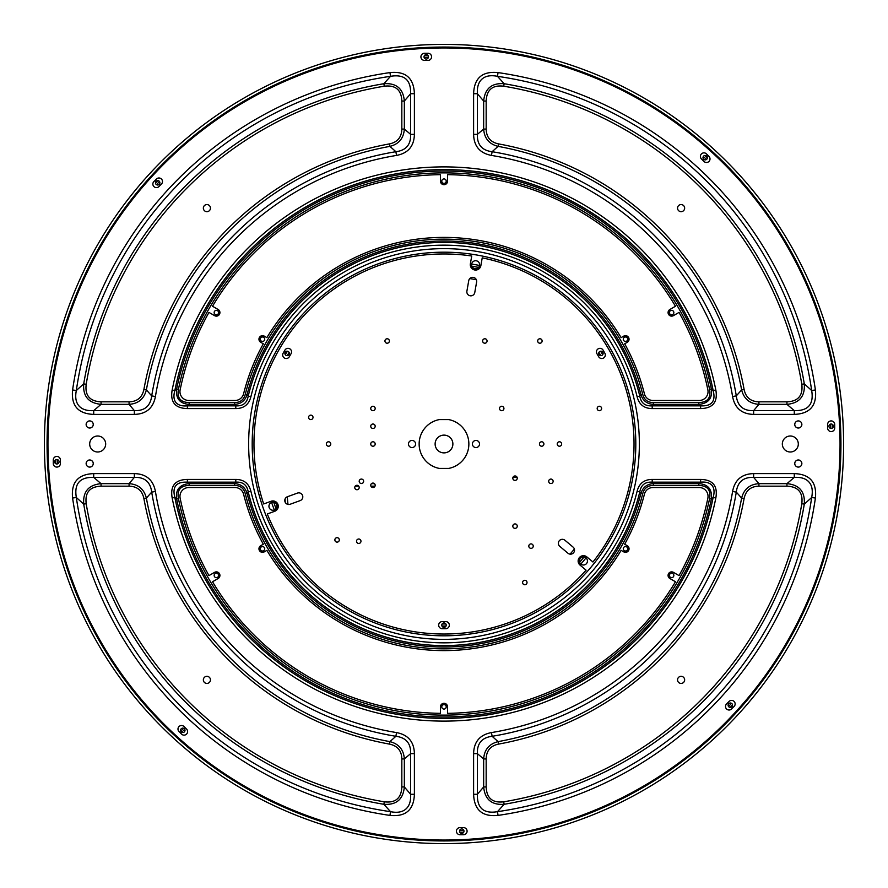 <?xml version="1.0" encoding="UTF-8"?>
<svg xmlns="http://www.w3.org/2000/svg" width="888" height="888" viewBox="0 0 888 888"><rect width="100%" height="100%" fill="white"/><g stroke="black" fill="none" stroke-linecap="round" stroke-linejoin="round"><path stroke-width="1.33" d="M415.584 444A3.552 3.552 0 0 1 412.032 447.552A3.552 3.552 0 0 1 408.48 444A3.552 3.552 0 0 1 412.032 440.448A3.552 3.552 0 0 1 415.584 444M479.52 444A3.552 3.552 0 0 1 475.968 447.552A3.552 3.552 0 0 1 472.416 444A3.552 3.552 0 0 1 475.968 440.448A3.552 3.552 0 0 1 479.52 444M263.681 503.962L271.118 501.254A5.328 5.328 0 0 1 278.244 506.726A5.328 5.328 0 0 1 274.758 511.266L267.321 513.974A190.032 190.032 0 0 0 586.091 570.185L580.03 565.09A5.328 5.328 0 0 1 581.196 556.188A5.328 5.328 0 0 1 586.879 556.931L592.94 562.015A190.032 190.032 0 0 0 482.228 257.853L480.863 265.656A5.328 5.328 0 0 1 472.56 269.086A5.328 5.328 0 0 1 470.363 263.803L471.739 255.999A190.032 190.032 0 0 0 263.681 503.962M468.864 444A24.864 24.864 0 0 1 448.673 468.42L439.327 468.42A24.864 24.864 0 0 1 439.327 419.58L448.673 419.58A24.864 24.864 0 0 1 468.864 444M363.636 481.296A2.22 2.22 0 0 1 361.416 483.516A2.22 2.22 0 0 1 359.196 481.296A2.22 2.22 0 0 1 361.416 479.076A2.22 2.22 0 0 1 363.636 481.296M375.18 426.24A2.22 2.22 0 0 1 372.96 428.46A2.22 2.22 0 0 1 370.74 426.24A2.22 2.22 0 0 1 372.96 424.02A2.22 2.22 0 0 1 375.18 426.24M375.18 444A2.22 2.22 0 0 1 372.96 446.22A2.22 2.22 0 0 1 370.74 444A2.22 2.22 0 0 1 372.96 441.78A2.22 2.22 0 0 1 375.18 444M302.797 496.847A3.996 3.996 0 0 1 300.177 500.599L290.165 504.251A3.996 3.996 0 0 1 284.793 500.488A3.996 3.996 0 0 1 287.423 496.736L297.436 493.095A3.996 3.996 0 0 1 302.797 496.847M476.612 282.04L474.769 292.529A3.996 3.996 0 0 1 470.485 295.815A3.996 3.996 0 0 1 466.899 291.142L468.742 280.652A3.996 3.996 0 0 1 473.026 277.356A3.996 3.996 0 0 1 476.612 282.04M558.363 543.323A3.996 3.996 0 0 1 564.935 540.259L573.093 547.108A3.996 3.996 0 0 1 572.216 553.79A3.996 3.996 0 0 1 567.954 553.224L559.795 546.375A3.996 3.996 0 0 1 558.363 543.323M375.18 408.48A2.22 2.22 0 0 1 372.96 410.7A2.22 2.22 0 0 1 370.74 408.48A2.22 2.22 0 0 1 372.96 406.26A2.22 2.22 0 0 1 375.18 408.48M330.78 444A2.22 2.22 0 0 1 328.56 446.22A2.22 2.22 0 0 1 326.34 444A2.22 2.22 0 0 1 328.56 441.78A2.22 2.22 0 0 1 330.78 444M543.9 444A2.22 2.22 0 0 1 541.68 446.22A2.22 2.22 0 0 1 539.46 444A2.22 2.22 0 0 1 541.68 441.78A2.22 2.22 0 0 1 543.9 444M561.66 444A2.22 2.22 0 0 1 559.44 446.22A2.22 2.22 0 0 1 557.22 444A2.22 2.22 0 0 1 559.44 441.78A2.22 2.22 0 0 1 561.66 444M527.028 582.528A2.22 2.22 0 0 1 524.808 584.748A2.22 2.22 0 0 1 522.588 582.528A2.22 2.22 0 0 1 524.808 580.308A2.22 2.22 0 0 1 527.028 582.528M389.388 340.992A2.22 2.22 0 0 1 387.168 343.212A2.22 2.22 0 0 1 384.948 340.992A2.22 2.22 0 0 1 387.168 338.772A2.22 2.22 0 0 1 389.388 340.992M542.124 340.992A2.22 2.22 0 0 1 539.904 343.212A2.22 2.22 0 0 1 537.684 340.992A2.22 2.22 0 0 1 539.904 338.772A2.22 2.22 0 0 1 542.124 340.992M360.972 541.236A2.22 2.22 0 0 1 358.752 543.456A2.22 2.22 0 0 1 356.532 541.236A2.22 2.22 0 0 1 358.752 539.016A2.22 2.22 0 0 1 360.972 541.236M517.26 478.188A2.22 2.22 0 0 1 515.04 480.408A2.22 2.22 0 0 1 512.82 478.188A2.22 2.22 0 0 1 515.04 475.968A2.22 2.22 0 0 1 517.26 478.188M339.305 539.904A2.22 2.22 0 0 1 337.085 542.124A2.22 2.22 0 0 1 334.865 539.904A2.22 2.22 0 0 1 337.085 537.684A2.22 2.22 0 0 1 339.305 539.904M553.135 481.296A2.22 2.22 0 0 1 550.915 483.516A2.22 2.22 0 0 1 548.695 481.296A2.22 2.22 0 0 1 550.915 479.076A2.22 2.22 0 0 1 553.135 481.296M503.94 408.48A2.22 2.22 0 0 1 501.72 410.7A2.22 2.22 0 0 1 499.5 408.48A2.22 2.22 0 0 1 501.72 406.26A2.22 2.22 0 0 1 503.94 408.48M601.62 408.48A2.22 2.22 0 0 1 599.4 410.7A2.22 2.22 0 0 1 597.18 408.48A2.22 2.22 0 0 1 599.4 406.26A2.22 2.22 0 0 1 601.62 408.48M313.02 417.36A2.22 2.22 0 0 1 310.8 419.58A2.22 2.22 0 0 1 308.58 417.36A2.22 2.22 0 0 1 310.8 415.14A2.22 2.22 0 0 1 313.02 417.36M449.328 625.152A3.552 3.552 0 0 1 445.776 628.704L442.224 628.704A3.552 3.552 0 0 1 438.672 625.152A3.552 3.552 0 0 1 442.224 621.6L445.776 621.6A3.552 3.552 0 0 1 449.328 625.152M598.223 348.806A3.552 3.552 0 0 1 603.074 350.105L604.85 353.191A3.552 3.552 0 0 1 603.551 358.042A3.552 3.552 0 0 1 598.69 356.743L596.914 353.657A3.552 3.552 0 0 1 598.223 348.806M284.449 358.042A3.552 3.552 0 0 1 283.15 353.191L284.926 350.105A3.552 3.552 0 0 1 289.777 348.806A3.552 3.552 0 0 1 291.086 353.657L289.31 356.743A3.552 3.552 0 0 1 284.449 358.042M487.068 340.992A2.22 2.22 0 0 1 484.848 343.212A2.22 2.22 0 0 1 482.628 340.992A2.22 2.22 0 0 1 484.848 338.772A2.22 2.22 0 0 1 487.068 340.992M375.18 485.292A2.22 2.22 0 0 1 372.96 487.512A2.22 2.22 0 0 1 370.74 485.292A2.22 2.22 0 0 1 372.96 483.072A2.22 2.22 0 0 1 375.18 485.292M517.26 526.14A2.22 2.22 0 0 1 515.04 528.36A2.22 2.22 0 0 1 512.82 526.14A2.22 2.22 0 0 1 515.04 523.92A2.22 2.22 0 0 1 517.26 526.14M359.196 487.512A2.22 2.22 0 0 1 356.976 489.732A2.22 2.22 0 0 1 354.756 487.512A2.22 2.22 0 0 1 356.976 485.292A2.22 2.22 0 0 1 359.196 487.512M533.244 546.12A2.22 2.22 0 0 1 531.024 548.34A2.22 2.22 0 0 1 528.804 546.12A2.22 2.22 0 0 1 531.024 543.9A2.22 2.22 0 0 1 533.244 546.12M268.942 506.26A3.996 3.996 0 0 1 272.938 502.264A3.996 3.996 0 0 1 276.934 506.26A3.996 3.996 0 0 1 272.938 510.256A3.996 3.996 0 0 1 268.942 506.26M585.447 564.468A3.996 3.996 0 0 1 579.986 563.014A3.996 3.996 0 0 1 581.451 557.553A3.996 3.996 0 0 1 586.913 559.018A3.996 3.996 0 0 1 585.447 564.468M477.611 261.261A3.996 3.996 0 0 1 479.076 266.722A3.996 3.996 0 0 1 473.615 268.187A3.996 3.996 0 0 1 472.15 262.726A3.996 3.996 0 0 1 477.611 261.261M445.92 626.262A2.22 2.22 0 0 1 442.89 627.072A2.22 2.22 0 0 1 442.08 624.042A2.22 2.22 0 0 1 445.11 623.232A2.22 2.22 0 0 1 445.92 626.262M600.887 351.204A2.22 2.22 0 0 1 603.107 353.424A2.22 2.22 0 0 1 600.887 355.644A2.22 2.22 0 0 1 598.667 353.424A2.22 2.22 0 0 1 600.887 351.204M285.192 354.534A2.22 2.22 0 0 1 286.003 351.504A2.22 2.22 0 0 1 289.044 352.314A2.22 2.22 0 0 1 288.223 355.344A2.22 2.22 0 0 1 285.192 354.534M635.808 444A191.808 191.808 0 0 1 444 635.808A191.808 191.808 0 0 1 252.192 444A191.808 191.808 0 0 1 444 252.192A191.808 191.808 0 0 1 635.808 444M248.64 444A195.36 195.36 0 0 0 444 639.36A195.36 195.36 0 0 0 639.36 444A195.36 195.36 0 0 0 444 248.64A195.36 195.36 0 0 0 248.64 444M285.337 354.756A182.04 182.04 0 0 1 287.379 351.215M471.672 264.08A182.04 182.04 0 0 1 479.542 265.468M600.621 351.215A182.04 182.04 0 0 1 602.663 354.756M585.98 557.919A182.04 182.04 0 0 1 580.852 564.047M446.042 626.029A182.04 182.04 0 0 1 441.958 626.029M274.348 510.001A182.04 182.04 0 0 1 271.617 502.497M504.129 804.295C491.686 805.205 484.859 799.422 483.66 786.946L477.378 794.283C477.011 808.158 483.716 813.952 497.491 811.676A371.55 371.55 0 0 0 811.676 497.491L804.295 504.129L801.809 503.718C803.163 492.496 798.201 486.646 786.946 486.169L786.946 483.66C799.367 484.815 805.15 491.641 804.295 504.129A365.268 365.268 0 0 1 504.129 804.284L497.491 811.676L498.035 815.406C482.339 816.993 474.203 809.945 473.604 794.283L473.604 753.646L477.378 753.646L483.66 758.929L483.66 786.946L486.169 786.946C486.646 798.201 492.496 803.163 503.718 801.809L504.129 804.284M473.604 753.646C473.903 741.802 479.864 734.776 491.486 732.578A292.452 292.452 0 0 0 732.578 491.486L736.296 492.107C737.573 481.94 743.356 477.023 753.646 477.378L758.929 483.66C749.694 484.304 743.933 489.122 741.624 498.09A302.508 302.508 0 0 1 498.09 741.624L492.107 736.296C481.929 737.584 477.023 743.367 477.378 753.646L477.378 794.283L473.604 794.283M840.048 444A396.048 396.048 0 0 0 444 47.952A396.048 396.048 0 0 0 47.952 444A396.048 396.048 0 0 0 444 840.048A396.048 396.048 0 0 0 840.048 444M444 452.88A8.88 8.88 0 0 1 435.12 444A8.88 8.88 0 0 1 444 435.12A8.88 8.88 0 0 1 452.88 444A8.88 8.88 0 0 1 444 452.88M86.136 424.464A3.552 3.552 0 0 1 89.688 420.912A3.552 3.552 0 0 1 93.24 424.464A3.552 3.552 0 0 1 89.688 428.016A3.552 3.552 0 0 1 86.136 424.464M86.136 463.536A3.552 3.552 0 0 1 89.688 459.984A3.552 3.552 0 0 1 93.24 463.536A3.552 3.552 0 0 1 89.688 467.088A3.552 3.552 0 0 1 86.136 463.536M794.76 424.464A3.552 3.552 0 0 1 798.312 420.912A3.552 3.552 0 0 1 801.864 424.464A3.552 3.552 0 0 1 798.312 428.016A3.552 3.552 0 0 1 794.76 424.464M794.76 463.536A3.552 3.552 0 0 1 798.312 459.984A3.552 3.552 0 0 1 801.864 463.536A3.552 3.552 0 0 1 798.312 467.088A3.552 3.552 0 0 1 794.76 463.536M420.912 56.832A3.552 3.552 0 0 1 424.464 53.28L428.016 53.28A3.552 3.552 0 0 1 431.568 56.832A3.552 3.552 0 0 1 428.016 60.384L424.464 60.384A3.552 3.552 0 0 1 420.912 56.832M701.442 153.902A3.552 3.552 0 0 1 706.471 153.902L708.979 156.421A3.552 3.552 0 0 1 708.979 161.438A3.552 3.552 0 0 1 703.951 161.438L701.442 158.93A3.552 3.552 0 0 1 701.442 153.902M831.168 420.912A3.552 3.552 0 0 1 834.72 424.464L834.72 428.016A3.552 3.552 0 0 1 831.168 431.568A3.552 3.552 0 0 1 827.616 428.016L827.616 424.464A3.552 3.552 0 0 1 831.168 420.912M734.099 701.442A3.552 3.552 0 0 1 734.099 706.471L731.579 708.979A3.552 3.552 0 0 1 726.562 708.979A3.552 3.552 0 0 1 726.562 703.951L729.07 701.442A3.552 3.552 0 0 1 734.099 701.442M467.088 831.168A3.552 3.552 0 0 1 463.536 834.72L459.984 834.72A3.552 3.552 0 0 1 456.432 831.168A3.552 3.552 0 0 1 459.984 827.616L463.536 827.616A3.552 3.552 0 0 1 467.088 831.168M186.558 734.099A3.552 3.552 0 0 1 181.529 734.099L179.021 731.579A3.552 3.552 0 0 1 179.021 726.562A3.552 3.552 0 0 1 184.049 726.562L186.558 729.07A3.552 3.552 0 0 1 186.558 734.099M56.832 467.088A3.552 3.552 0 0 1 53.28 463.536L53.28 459.984A3.552 3.552 0 0 1 56.832 456.432A3.552 3.552 0 0 1 60.384 459.984L60.384 463.536A3.552 3.552 0 0 1 56.832 467.088M153.902 186.558A3.552 3.552 0 0 1 153.902 181.529L156.421 179.021A3.552 3.552 0 0 1 161.438 179.021A3.552 3.552 0 0 1 161.438 184.049L158.93 186.558A3.552 3.552 0 0 1 153.902 186.558M187.39 408.58C175.169 408.302 170.085 402.12 172.161 390.021A277.156 277.156 0 0 1 715.839 390.021C717.915 402.12 712.831 408.314 700.61 408.58L652.203 408.58C644.122 408.491 639.094 404.54 637.118 396.736A198.812 198.812 0 0 0 250.882 396.736C248.906 404.54 243.878 408.491 235.797 408.58L187.39 408.58L187.39 405.838C182.173 406.316 178.355 405.228 175.935 402.575C173.726 399.689 173.36 395.682 174.847 390.554L172.161 390.021M637.118 491.264C639.094 483.461 644.122 479.509 652.203 479.42L700.61 479.42C712.831 479.698 717.915 485.88 715.839 497.979A277.156 277.156 0 0 1 172.161 497.979C170.085 485.88 175.169 479.687 187.39 479.42L235.797 479.42C243.878 479.509 248.906 483.461 250.882 491.264A198.812 198.812 0 0 0 637.118 491.264L639.782 491.919L640.925 493.295A202.997 202.997 0 0 1 247.075 493.295L248.218 491.919L250.882 491.264M732.578 491.486C734.776 479.864 741.802 473.903 753.646 473.604L794.283 473.604C809.945 474.192 816.982 482.339 815.406 498.035A375.324 375.324 0 0 1 498.035 815.406M753.646 414.396C741.802 414.097 734.776 408.136 732.578 396.514A292.452 292.452 0 0 0 491.486 155.422C479.864 153.224 473.903 146.198 473.604 134.354L473.604 93.717C474.192 78.055 482.339 71.018 498.035 72.594A375.324 375.324 0 0 1 815.406 389.965C816.993 405.661 809.945 413.797 794.283 414.396L753.646 414.396L753.646 410.622C743.367 410.978 737.584 406.071 736.296 395.893L732.578 396.514M93.717 414.396C78.055 413.808 71.018 405.661 72.594 389.965A375.324 375.324 0 0 1 389.965 72.594C405.661 71.007 413.797 78.055 414.396 93.717L414.396 134.354C414.097 146.198 408.136 153.224 396.514 155.422A292.452 292.452 0 0 0 155.422 396.514C153.224 408.136 146.198 414.097 134.354 414.396L93.717 414.396L93.717 410.622C86.98 410.989 82.062 409.424 78.988 405.916C75.88 402.375 74.992 397.236 76.324 390.509L72.594 389.965M72.594 498.035C71.007 482.339 78.055 474.203 93.717 473.604L134.354 473.604C146.198 473.903 153.224 479.864 155.422 491.486A292.452 292.452 0 0 0 396.514 732.578C408.136 734.776 414.097 741.802 414.396 753.646L414.396 794.283C413.808 809.945 405.661 816.982 389.965 815.406A375.324 375.324 0 0 1 72.594 498.035L76.324 497.491C74.026 483.716 79.82 477.011 93.717 477.378L93.717 473.604M424.02 56.832A2.22 2.22 0 0 1 426.24 54.612A2.22 2.22 0 0 1 428.46 56.832A2.22 2.22 0 0 1 426.24 59.052A2.22 2.22 0 0 1 424.02 56.832M703.64 156.099A2.22 2.22 0 0 1 706.781 156.099A2.22 2.22 0 0 1 706.781 159.241A2.22 2.22 0 0 1 703.64 159.241A2.22 2.22 0 0 1 703.64 156.099M831.168 424.02A2.22 2.22 0 0 1 833.388 426.24A2.22 2.22 0 0 1 831.168 428.46A2.22 2.22 0 0 1 828.948 426.24A2.22 2.22 0 0 1 831.168 424.02M731.901 703.64A2.22 2.22 0 0 1 731.901 706.781A2.22 2.22 0 0 1 728.759 706.781A2.22 2.22 0 0 1 728.759 703.64A2.22 2.22 0 0 1 731.901 703.64M463.98 831.168A2.22 2.22 0 0 1 461.76 833.388A2.22 2.22 0 0 1 459.54 831.168A2.22 2.22 0 0 1 461.76 828.948A2.22 2.22 0 0 1 463.98 831.168M184.36 731.901A2.22 2.22 0 0 1 181.219 731.901A2.22 2.22 0 0 1 181.219 728.759A2.22 2.22 0 0 1 184.36 728.759A2.22 2.22 0 0 1 184.36 731.901M56.832 463.98A2.22 2.22 0 0 1 54.612 461.76A2.22 2.22 0 0 1 56.832 459.54A2.22 2.22 0 0 1 59.052 461.76A2.22 2.22 0 0 1 56.832 463.98M156.099 184.36A2.22 2.22 0 0 1 156.099 181.219A2.22 2.22 0 0 1 159.241 181.219A2.22 2.22 0 0 1 159.241 184.36A2.22 2.22 0 0 1 156.099 184.36M47.064 444A396.936 396.936 0 0 1 444 47.064A396.936 396.936 0 0 1 840.936 444A396.936 396.936 0 0 1 444 840.936A396.936 396.936 0 0 1 47.064 444M843.6 444A399.6 399.6 0 0 0 444 44.4A399.6 399.6 0 0 0 44.4 444A399.6 399.6 0 0 0 444 843.6A399.6 399.6 0 0 0 843.6 444M732.511 704.839A388.944 388.944 0 0 1 730.158 707.425M463.569 832.456A388.944 388.944 0 0 1 460.073 832.611M183.161 732.511A388.944 388.944 0 0 1 180.575 730.158M55.544 463.569A388.944 388.944 0 0 1 55.389 460.073M155.489 183.161A388.944 388.944 0 0 1 157.842 180.575M424.431 55.544A388.944 388.944 0 0 1 427.927 55.389M704.839 155.489A388.944 388.944 0 0 1 707.425 157.842M832.456 424.431A388.944 388.944 0 0 1 832.611 427.927M830.857 428.438A387.168 387.168 0 0 0 830.657 424.076M706.548 159.452A387.168 387.168 0 0 0 703.318 156.51M428.438 57.143A387.168 387.168 0 0 0 424.076 57.343M159.452 181.452A387.168 387.168 0 0 0 156.51 184.682M57.143 459.562A387.168 387.168 0 0 0 57.343 463.925M181.452 728.549A387.168 387.168 0 0 0 184.682 731.49M459.562 830.857A387.168 387.168 0 0 0 463.925 830.657M728.549 706.548A387.168 387.168 0 0 0 731.49 703.318M287.978 504.406L287.246 496.803M285.214 502.275L285.081 499.023M684.648 679.875A3.552 3.552 0 0 0 681.096 676.323A3.552 3.552 0 0 0 677.544 679.875A3.552 3.552 0 0 0 681.096 683.427A3.552 3.552 0 0 0 684.648 679.875M486.169 786.946L486.169 758.929C486.402 750.715 490.531 745.765 498.545 744.1A305.017 305.017 0 0 0 744.1 498.545C745.809 490.498 750.749 486.38 758.929 486.169L786.946 486.169M794.283 473.604L794.283 477.378C801.02 477.011 805.938 478.577 809.012 482.084C812.12 485.625 813.008 490.764 811.676 497.491L815.406 498.035M491.486 732.578L492.107 736.296A296.226 296.226 0 0 0 736.296 492.107L741.624 498.09L744.1 498.545M498.545 744.1L498.09 741.624C489.122 743.922 484.315 749.683 483.66 758.929L486.169 758.929M758.929 486.169L758.929 483.66L786.946 483.66L794.283 477.378L753.646 477.378L753.646 473.604M684.648 208.125A3.552 3.552 0 0 0 681.096 204.573A3.552 3.552 0 0 0 677.544 208.125A3.552 3.552 0 0 0 681.096 211.677A3.552 3.552 0 0 0 684.648 208.125M491.486 155.422L492.107 151.704C481.929 150.416 477.023 144.633 477.378 134.354L483.66 129.071C484.315 138.317 489.133 144.078 498.09 146.376A302.508 302.508 0 0 1 741.624 389.91L744.1 389.455C745.754 397.458 750.704 401.587 758.929 401.831L758.929 404.34L753.646 410.622L794.283 410.622L794.283 414.396M744.1 389.455A305.017 305.017 0 0 0 498.545 143.9C490.498 142.202 486.38 137.252 486.169 129.071L486.169 101.054C486.668 89.788 492.518 84.826 503.718 86.192A362.759 362.759 0 0 1 801.809 384.282C803.107 395.56 798.157 401.409 786.946 401.831L758.929 401.831M498.545 143.9L498.09 146.376L492.107 151.704A296.226 296.226 0 0 1 736.296 395.893L741.624 389.91C743.933 398.89 749.705 403.696 758.929 404.34L786.946 404.34L794.283 410.622C808.18 410.989 813.974 404.284 811.676 390.509A371.55 371.55 0 0 0 497.491 76.324L498.035 72.594M801.809 384.282L804.284 383.871C805.139 396.381 799.355 403.208 786.946 404.34L786.946 401.831M486.169 101.054L483.66 101.054C484.859 88.589 491.686 82.817 504.129 83.705L497.491 76.324C490.764 74.992 485.625 75.88 482.084 78.988C478.577 82.062 477.011 86.98 477.378 93.717L483.66 101.054L483.66 129.071L486.169 129.071M815.406 389.965L811.676 390.509L804.295 383.871A365.268 365.268 0 0 0 504.129 83.716L503.718 86.192M473.604 93.717L477.378 93.717L477.378 134.354L473.604 134.354M214.152 575.424A2.22 2.22 0 0 0 216.372 577.644A2.22 2.22 0 0 0 218.592 575.424A2.22 2.22 0 0 0 216.372 573.204A2.22 2.22 0 0 0 214.152 575.424M653.335 485.436C647.696 485.503 644.144 488.267 642.701 493.739L640.925 493.295C642.901 487.268 647.041 484.038 653.335 483.605L653.335 485.436L698.845 485.436L698.845 483.605C708.158 484.326 712.343 489.443 711.377 498.978L713.153 497.447L715.839 497.979M172.161 497.979L174.847 497.447L176.623 498.978C175.469 489.688 179.642 484.559 189.155 483.605L189.155 485.436C180.497 485.669 176.912 490.054 178.421 498.612L176.623 498.978A272.971 272.971 0 0 0 711.377 498.978L709.579 498.612C711.088 490.054 707.503 485.669 698.845 485.436M235.797 479.42L235.797 482.162L234.665 483.605C240.992 484.06 245.121 487.29 247.075 493.295L245.299 493.739C243.878 488.289 240.326 485.514 234.665 485.436L234.665 483.605L189.155 483.605A715.728 613.719 0 0 1 187.39 482.162L187.39 479.42M669.408 575.424A2.22 2.22 0 0 0 671.628 577.644A2.22 2.22 0 0 0 673.848 575.424A2.22 2.22 0 0 0 671.628 573.204A2.22 2.22 0 0 0 669.408 575.424M623.276 548.784A2.22 2.22 0 0 0 625.496 551.004A2.22 2.22 0 0 0 627.716 548.784A2.22 2.22 0 0 0 625.496 546.564A2.22 2.22 0 0 0 623.276 548.784M260.284 548.784A2.22 2.22 0 0 0 262.504 551.004A2.22 2.22 0 0 0 264.724 548.784A2.22 2.22 0 0 0 262.504 546.564A2.22 2.22 0 0 0 260.284 548.784M441.78 706.848A2.22 2.22 0 0 0 444 709.068A2.22 2.22 0 0 0 446.22 706.848A2.22 2.22 0 0 0 444 704.628A2.22 2.22 0 0 0 441.78 706.848M700.61 479.42L700.61 482.162C705.827 481.685 709.645 482.772 712.065 485.425C714.274 488.311 714.64 492.318 713.153 497.447A274.414 274.414 0 0 1 174.847 497.447C172.072 486.724 176.257 481.629 187.39 482.162L235.797 482.162C242.857 481.696 246.997 484.948 248.218 491.919A201.554 201.554 0 0 0 639.782 491.919C640.992 484.959 645.132 481.707 652.203 482.162L652.203 479.42M652.203 482.162L653.335 483.605L698.845 483.605A716.094 614.03 -0 0 0 700.61 482.162L652.203 482.162M440.448 706.848A3.552 3.552 0 0 1 444 703.296A3.552 3.552 0 0 1 447.552 706.848L447.552 713.341A269.364 269.364 0 0 0 675.479 581.751L669.852 578.499A3.552 3.552 0 0 1 668.076 575.424A3.552 3.552 0 0 1 673.404 572.349L679.031 575.591A269.364 269.364 0 0 0 707.858 498.179A8.88 8.88 0 0 0 699.156 487.512L653.013 487.512A8.88 8.88 0 0 0 644.399 494.228A206.604 206.604 0 0 1 624.675 544.211L627.272 545.709A3.552 3.552 0 0 1 629.048 548.784A3.552 3.552 0 0 1 623.72 551.859L621.123 550.36A206.604 206.604 0 0 1 266.877 550.36L264.28 551.859A3.552 3.552 0 0 1 258.952 548.784A3.552 3.552 0 0 1 260.728 545.709L263.325 544.211A206.604 206.604 0 0 1 243.601 494.228A8.88 8.88 0 0 0 234.987 487.512L188.844 487.512A8.88 8.88 0 0 0 180.142 498.179A269.364 269.364 0 0 0 208.969 575.591L214.596 572.349A3.552 3.552 0 0 1 219.924 575.424A3.552 3.552 0 0 1 218.148 578.499L212.521 581.751A269.364 269.364 0 0 0 440.448 713.341L440.448 706.848M600.299 410.511L598.923 410.645M210.456 208.125A3.552 3.552 0 0 0 206.904 204.573A3.552 3.552 0 0 0 203.352 208.125A3.552 3.552 0 0 0 206.904 211.677A3.552 3.552 0 0 0 210.456 208.125M86.192 384.282A362.759 362.759 0 0 1 384.282 86.192L383.871 83.716A365.268 365.268 0 0 0 83.716 383.871L86.192 384.282C84.815 395.471 89.766 401.321 101.054 401.831L101.054 404.34C88.589 403.141 82.817 396.314 83.705 383.871L76.324 390.509A371.55 371.55 0 0 1 390.509 76.324C404.284 74.026 410.989 79.82 410.622 93.717L414.396 93.717M384.282 86.192C395.56 84.893 401.409 89.843 401.831 101.054L401.831 129.071C401.587 137.296 397.469 142.235 389.455 143.9A305.017 305.017 0 0 0 143.9 389.455C142.202 397.491 137.252 401.62 129.071 401.831L101.054 401.831M155.422 396.514L151.704 395.893L146.376 389.91C144.045 398.912 138.273 403.729 129.071 404.34L129.071 401.831M414.396 134.354L410.622 134.354L404.34 129.071C403.663 138.362 398.845 144.122 389.91 146.376L395.893 151.704L396.514 155.422M389.965 72.594L390.509 76.324L383.871 83.705C396.425 82.884 403.252 88.667 404.34 101.054L410.622 93.717L410.622 134.354C410.978 144.633 406.071 150.416 395.893 151.704A296.226 296.226 0 0 0 151.704 395.893C150.427 406.06 144.644 410.978 134.354 410.622L129.071 404.34L101.054 404.34L93.717 410.622L134.354 410.622L134.354 414.396M218.592 312.576A2.22 2.22 0 0 0 216.372 310.356A2.22 2.22 0 0 0 214.152 312.576A2.22 2.22 0 0 0 216.372 314.796A2.22 2.22 0 0 0 218.592 312.576M250.882 396.736L248.218 396.081C247.008 403.041 242.868 406.293 235.797 405.838L187.39 405.838A716.105 614.041 180 0 1 189.155 404.395L234.665 404.395L234.665 402.564C240.304 402.497 243.856 399.733 245.299 394.261L247.075 394.705A202.997 202.997 0 0 1 640.925 394.705L639.782 396.081L637.118 396.736M715.839 390.021L713.153 390.554L711.377 389.022C712.531 398.312 708.358 403.441 698.845 404.395L698.845 402.564C707.503 402.331 711.088 397.946 709.579 389.388L711.377 389.022A272.971 272.971 0 0 0 176.623 389.022L178.421 389.388C176.912 397.946 180.497 402.331 189.155 402.564L189.155 404.395C179.842 403.674 175.658 398.557 176.623 389.022L174.847 390.554A274.414 274.414 0 0 1 713.153 390.554C715.928 401.276 711.743 406.371 700.61 405.838L700.61 408.58M652.203 408.58L652.203 405.838L653.335 404.395C647.008 403.94 642.879 400.71 640.925 394.705L642.701 394.261C644.122 399.711 647.674 402.486 653.335 402.564L653.335 404.395L698.845 404.395A718.636 616.205 180 0 1 700.61 405.838L652.203 405.838C645.143 406.304 641.003 403.052 639.782 396.081A201.554 201.554 0 0 0 248.218 396.081L247.075 394.705C245.099 400.732 240.959 403.962 234.665 404.395L235.797 405.838L235.797 408.58M264.724 339.216A2.22 2.22 0 0 0 262.504 336.996A2.22 2.22 0 0 0 260.284 339.216A2.22 2.22 0 0 0 262.504 341.436A2.22 2.22 0 0 0 264.724 339.216M673.848 312.576A2.22 2.22 0 0 0 671.628 310.356A2.22 2.22 0 0 0 669.408 312.576A2.22 2.22 0 0 0 671.628 314.796A2.22 2.22 0 0 0 673.848 312.576M627.716 339.216A2.22 2.22 0 0 0 625.496 336.996A2.22 2.22 0 0 0 623.276 339.216A2.22 2.22 0 0 0 625.496 341.436A2.22 2.22 0 0 0 627.716 339.216M441.78 181.152A2.22 2.22 0 0 0 444 183.372A2.22 2.22 0 0 0 446.22 181.152A2.22 2.22 0 0 0 444 178.932A2.22 2.22 0 0 0 441.78 181.152M447.552 181.152A3.552 3.552 0 0 1 444 184.704A3.552 3.552 0 0 1 440.448 181.152L440.448 174.659A269.364 269.364 0 0 0 212.521 306.249L218.148 309.501A3.552 3.552 0 0 1 219.924 312.576A3.552 3.552 0 0 1 214.596 315.651L208.969 312.41A269.364 269.364 0 0 0 180.142 389.821A8.88 8.88 0 0 0 188.844 400.488L234.987 400.488A8.88 8.88 0 0 0 243.601 393.773A206.604 206.604 0 0 1 263.325 343.789L260.728 342.291A3.552 3.552 0 0 1 258.952 339.216A3.552 3.552 0 0 1 264.28 336.141L266.877 337.64A206.604 206.604 0 0 1 621.123 337.64L623.72 336.141A3.552 3.552 0 0 1 629.048 339.216A3.552 3.552 0 0 1 627.272 342.291L624.675 343.789A206.604 206.604 0 0 1 644.399 393.773A8.88 8.88 0 0 0 653.013 400.488L699.156 400.488A8.88 8.88 0 0 0 707.858 389.821A269.364 269.364 0 0 0 679.031 312.41L673.404 315.651A3.552 3.552 0 0 1 668.076 312.576A3.552 3.552 0 0 1 669.852 309.501L675.479 306.249A269.364 269.364 0 0 0 447.552 174.659L447.552 181.152M210.456 679.875A3.552 3.552 0 0 0 206.904 676.323A3.552 3.552 0 0 0 203.352 679.875A3.552 3.552 0 0 0 206.904 683.427A3.552 3.552 0 0 0 210.456 679.875M384.282 801.809C395.504 803.163 401.354 798.201 401.831 786.946L404.34 786.946C403.185 799.367 396.359 805.15 383.871 804.295L384.282 801.809A362.759 362.759 0 0 1 86.192 503.718L83.716 504.129C82.817 491.686 88.6 484.859 101.054 483.66L93.717 477.378L134.354 477.378C144.633 477.023 150.416 481.929 151.704 492.107L155.422 491.486M396.514 732.578L395.893 736.296C406.06 737.573 410.978 743.356 410.622 753.646L404.34 758.929C403.696 749.694 398.879 743.933 389.91 741.624A302.508 302.508 0 0 1 146.376 498.09C144.078 489.122 138.317 484.315 129.071 483.66L101.054 483.66L101.054 486.169C89.799 486.646 84.837 492.496 86.192 503.718M414.396 794.283L410.622 794.283L404.34 786.946L404.34 758.929L401.831 758.929C401.631 750.76 397.513 745.82 389.455 744.1L389.91 741.624L395.893 736.296A296.226 296.226 0 0 1 151.704 492.107L146.376 498.09L143.9 498.545C142.213 490.52 137.274 486.391 129.071 486.169L129.071 483.66L134.354 477.378L134.354 473.604M414.396 753.646L410.622 753.646L410.622 794.283C410.989 801.02 409.424 805.938 405.916 809.012C402.375 812.12 397.236 813.008 390.509 811.676L383.871 804.295A365.268 365.268 0 0 1 83.716 504.129L76.324 497.491A371.55 371.55 0 0 0 390.509 811.676L389.965 815.406M782.328 444A7.992 7.992 0 0 0 790.32 451.992A7.992 7.992 0 0 0 798.312 444A7.992 7.992 0 0 0 790.32 436.008A7.992 7.992 0 0 0 782.328 444M89.688 444A7.992 7.992 0 0 0 97.68 451.992A7.992 7.992 0 0 0 105.672 444A7.992 7.992 0 0 0 97.68 436.008A7.992 7.992 0 0 0 89.688 444A7.992 7.992 0 0 0 100.344 451.537A7.992 7.992 0 0 0 100.344 436.463M584.015 557.054A179.964 179.964 0 0 1 579.653 562.248M445.865 623.953A179.964 179.964 0 0 1 442.135 623.953M276.079 508.724A179.964 179.964 0 0 1 273.759 502.353M287.224 355.644A179.964 179.964 0 0 1 289.088 352.414M471.905 266.222A179.964 179.964 0 0 1 478.588 267.399M598.912 352.414A179.964 179.964 0 0 1 600.776 355.644M574.358 549.028A167.399 167.399 0 0 1 570.063 554.134M355.211 486.169L358.741 486.169M370.918 486.169L375.002 486.169M374.459 483.66L371.462 483.66M517.105 477.378L512.975 477.378M801.809 503.718A362.759 362.759 0 0 1 503.718 801.809M245.299 493.739A204.828 204.828 0 0 0 642.701 493.739M709.579 498.612A271.14 271.14 0 0 1 178.421 498.612M189.155 485.436L234.665 485.436M469.774 278.599A167.399 167.399 0 0 1 476.345 279.753M372.383 410.622L373.537 410.622M501.143 410.622L502.297 410.622M143.9 389.455L146.376 389.91A302.508 302.508 0 0 1 389.91 146.376L389.455 143.9M401.831 129.071L404.34 129.071L404.34 101.054L401.831 101.054M642.701 394.261A204.828 204.828 0 0 0 245.299 394.261M234.665 402.564L189.155 402.564M178.421 389.388A271.14 271.14 0 0 1 709.579 389.388M698.845 402.564L653.335 402.564M101.054 486.169L129.071 486.169M143.9 498.545A305.017 305.017 0 0 0 389.455 744.1M401.831 758.929L401.831 786.946"/></g></svg>
